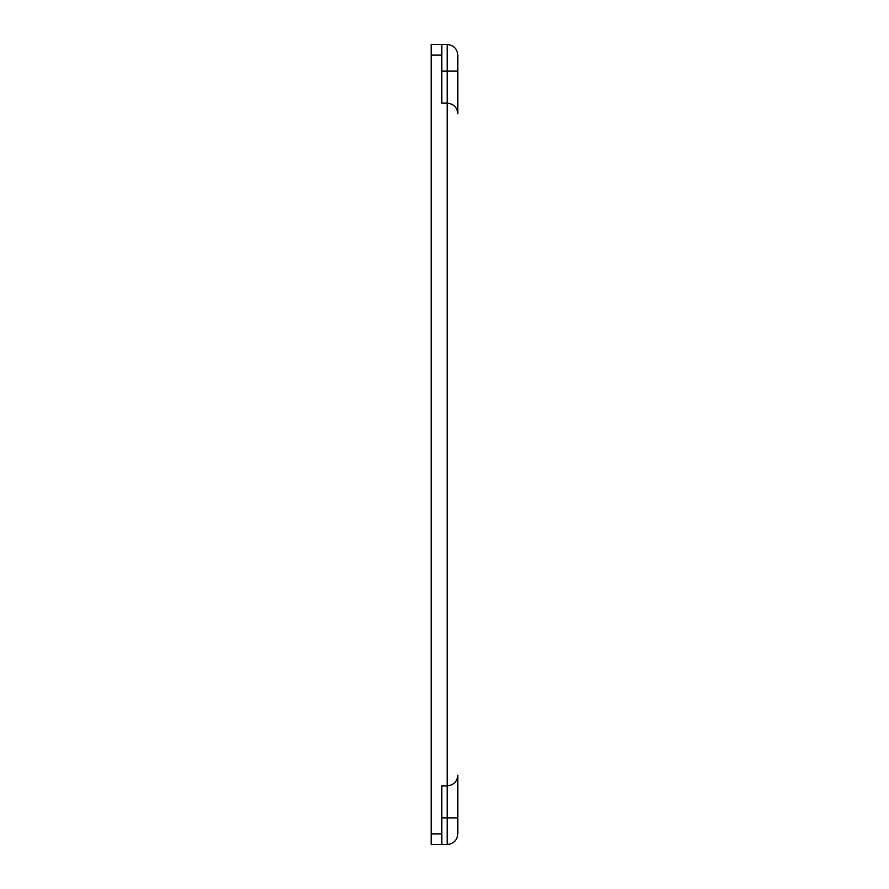 <?xml version="1.0" encoding="UTF-8"?>
<svg xmlns="http://www.w3.org/2000/svg" width="889" height="889" viewBox="0 0 889 889"><rect width="100%" height="100%" fill="white"/><g stroke="black" fill="none" stroke-linecap="round" stroke-linejoin="round"><path stroke-width="1.33" d="M441.833 833.882L431.165 833.882L431.165 844.55L441.833 844.55L441.833 785.876L447.167 785.876L447.167 844.55C453.601 843.872 457.157 840.316 457.835 833.882L457.835 775.208C457.157 781.642 453.601 785.198 447.167 785.876C453.601 785.198 457.157 781.642 457.835 775.208M441.833 844.55L447.167 844.55C453.601 843.872 457.157 840.316 457.835 833.882M457.835 113.792C457.157 107.358 453.601 103.802 447.167 103.124C453.601 103.802 457.157 107.358 457.835 113.792L457.835 55.118C457.157 48.684 453.601 45.128 447.167 44.45C453.601 45.128 457.157 48.684 457.835 55.118M441.833 71.12L447.167 71.12L447.167 103.124L441.833 103.124L441.833 44.45L447.167 44.45L447.167 71.12L457.835 71.12M431.165 833.882L431.165 55.118L441.833 55.118M441.833 44.45L431.165 44.45L431.165 55.118M447.167 103.124L447.167 785.876M441.833 817.88L457.835 817.88"/></g></svg>
